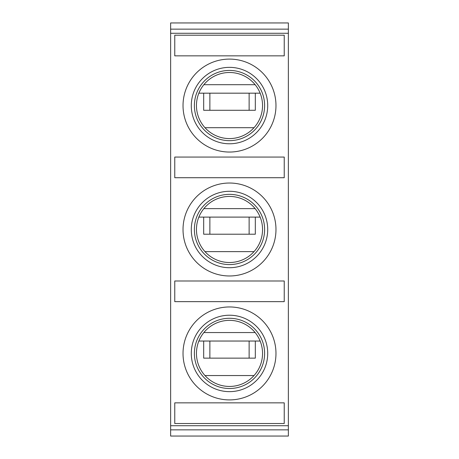 <?xml version="1.0" encoding="UTF-8"?>
<svg xmlns="http://www.w3.org/2000/svg" width="459" height="459" viewBox="0 0 459 459"><rect width="100%" height="100%" fill="white"/><g stroke="black" fill="none" stroke-linecap="round" stroke-linejoin="round"><path stroke-width="0.69" d="M288.367 33.277L288.367 436.05L170.633 436.05L170.633 22.95L288.367 22.95L288.367 33.277L170.633 33.277M229.5 191.288A38.212 38.212 0 0 0 196.406 248.606A38.212 38.212 0 0 0 262.594 248.606A38.212 38.212 0 0 0 229.5 191.288M229.5 67.358A38.212 38.212 0 0 0 196.406 124.676A38.212 38.212 0 0 0 262.594 124.676A38.212 38.212 0 0 0 229.5 67.358M229.5 315.218A38.212 38.212 0 0 0 196.406 372.536A38.212 38.212 0 0 0 262.594 372.536A38.212 38.212 0 0 0 229.5 315.218M229.5 306.956A46.474 46.474 0 0 1 269.749 376.667A46.474 46.474 0 0 1 189.251 376.667A46.474 46.474 0 0 1 229.5 306.956M229.5 183.026A46.474 46.474 0 0 1 269.749 252.737A46.474 46.474 0 0 1 189.251 252.737A46.474 46.474 0 0 1 229.5 183.026M229.5 59.096A46.474 46.474 0 0 1 269.749 128.807A46.474 46.474 0 0 1 189.251 128.807A46.474 46.474 0 0 1 229.5 59.096M288.367 429.853L170.633 429.853M170.633 29.146L288.367 29.146M284.236 55.855L174.764 55.855L174.764 35.2L284.236 35.2L284.236 55.855M174.764 280.994L284.236 280.994L284.236 301.649L174.764 301.649L174.764 280.994M174.764 157.064L284.236 157.064L284.236 177.719L174.764 177.719L174.764 157.064M284.236 423.514L174.764 423.514L174.764 402.859L284.236 402.859L284.236 423.514M170.633 425.722L288.367 425.722M227.589 196.481A33.048 33.048 0 0 1 259.025 244.314A33.048 33.048 0 0 1 201.885 247.625A33.048 33.048 0 0 1 227.589 196.481M227.469 194.415A35.114 35.114 0 0 1 260.873 245.238A35.114 35.114 0 0 1 200.158 248.755A35.114 35.114 0 0 1 227.469 194.415M227.589 72.551A33.048 33.048 0 0 1 259.025 120.384A33.048 33.048 0 0 1 201.885 123.695A33.048 33.048 0 0 1 227.589 72.551M227.469 70.485A35.114 35.114 0 0 1 260.873 121.308A35.114 35.114 0 0 1 200.158 124.825A35.114 35.114 0 0 1 227.469 70.485M203.681 93.177L203.681 110.286L209.878 110.286L209.878 93.177M249.122 93.177L249.122 110.286L255.319 110.286L255.319 93.177M249.122 110.286L209.878 110.286M260.15 217.107L198.85 217.107M254.028 251.624L204.972 251.624M203.853 208.627L255.147 208.627M260.15 341.037L198.85 341.037M254.028 375.554L204.972 375.554M203.853 332.557L255.147 332.557M260.15 93.177L198.85 93.177M254.028 127.694L204.972 127.694M203.853 84.697L255.147 84.697M203.681 217.107L203.681 234.216L209.878 234.216L209.878 217.107M249.122 217.107L249.122 234.216L255.319 234.216L255.319 217.107M249.122 234.216L209.878 234.216M203.681 341.037L203.681 358.146L209.878 358.146L209.878 341.037M249.122 341.037L249.122 358.146L255.319 358.146L255.319 341.037M249.122 358.146L209.878 358.146M227.589 320.411A33.048 33.048 0 0 1 259.025 368.244A33.048 33.048 0 0 1 201.885 371.555A33.048 33.048 0 0 1 227.589 320.411M227.469 318.345A35.114 35.114 0 0 1 260.873 369.168A35.114 35.114 0 0 1 200.158 372.685A35.114 35.114 0 0 1 227.469 318.345"/></g></svg>
